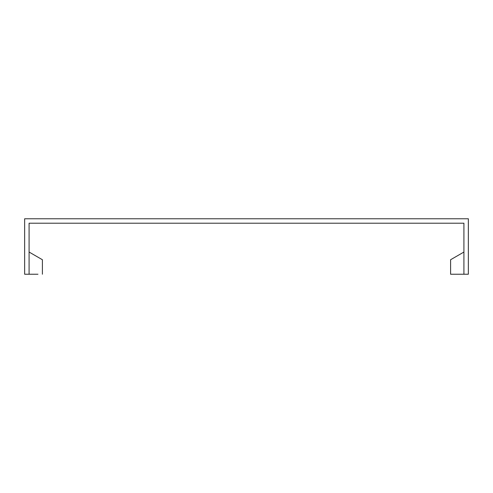 <?xml version="1.0" encoding="UTF-8"?>
<svg xmlns="http://www.w3.org/2000/svg" width="493" height="493" viewBox="0 0 493 493"><rect width="100%" height="100%" fill="white"/><g stroke="black" fill="none" stroke-linecap="round" stroke-linejoin="round"><path stroke-width="0.74" d="M29.087 274.231L29.087 223.206L463.913 223.206L463.913 274.231L468.35 274.231L468.35 218.769L24.65 218.769L24.65 274.231L37.961 274.231M463.913 252.046L450.602 259.731L450.602 274.231L463.913 274.231M29.087 252.046L42.398 259.731L42.398 274.231"/></g></svg>
